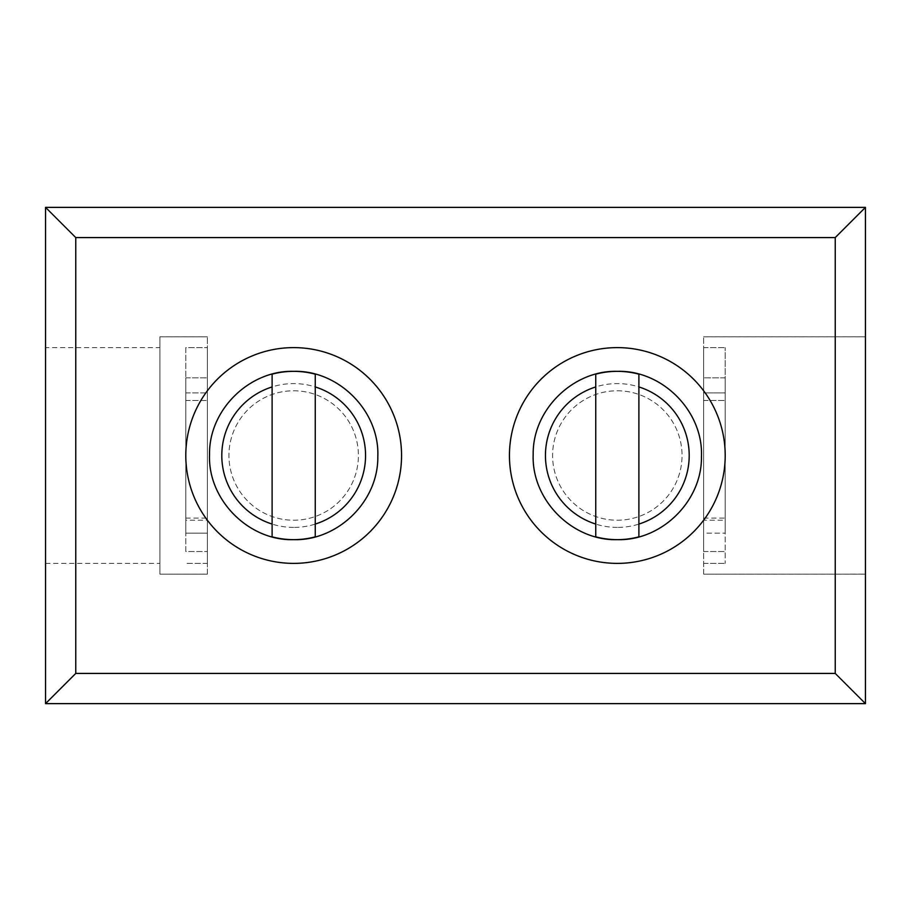 <?xml version="1.0" encoding="UTF-8"?>
<svg xmlns="http://www.w3.org/2000/svg" width="911" height="911" viewBox="0 0 911 911"><rect width="100%" height="100%" fill="white"/><g stroke="black" fill="none" stroke-linecap="round" stroke-linejoin="round"><path stroke-width="0.68" stroke-dasharray="4.55 3.42" d="M617.328 527.412A71.912 71.912 0 0 1 545.404 455.5A71.912 71.912 0 0 1 617.328 383.588A71.912 71.912 0 0 1 689.24 455.5A71.912 71.912 0 0 1 617.328 527.412M293.672 527.412A71.912 71.912 0 0 1 221.76 455.5A71.912 71.912 0 0 1 293.672 383.588A71.912 71.912 0 0 1 365.596 455.5A71.912 71.912 0 0 1 293.672 527.412M865.45 336.797L865.45 574.135L703.622 574.169L703.622 336.797L703.622 574.169L865.45 574.135L865.45 336.797L703.622 336.797M45.55 347.615L45.55 563.385L45.55 347.615L159.903 347.615L159.903 563.385L159.903 347.615M45.55 563.385L159.903 563.385M617.328 347.615A107.885 107.885 0 0 0 509.443 455.5A107.885 107.885 0 0 0 617.328 563.385A107.885 107.885 0 0 0 725.202 455.5A107.885 107.885 0 0 0 617.328 347.615M293.672 347.615A107.885 107.885 0 0 0 185.798 455.5A107.885 107.885 0 0 0 293.672 563.385A107.885 107.885 0 0 0 401.557 455.5A107.885 107.885 0 0 0 293.672 347.615M207.378 574.169L159.903 574.169L207.378 574.135L207.378 336.797L207.378 574.169L159.903 574.169L159.903 336.797L207.378 336.797M617.328 390.773A64.727 64.727 0 0 1 682.054 455.5A64.727 64.727 0 0 1 617.328 520.227A64.727 64.727 0 0 1 552.59 455.5A64.727 64.727 0 0 1 617.328 390.773A64.727 64.727 0 0 1 682.054 455.5A64.727 64.727 0 0 1 617.328 520.227A64.727 64.727 0 0 1 552.59 455.5A64.727 64.727 0 0 1 617.328 390.773M293.672 390.773A64.727 64.727 0 0 1 358.41 455.5A64.727 64.727 0 0 1 293.672 520.227A64.727 64.727 0 0 1 228.946 455.5A64.727 64.727 0 0 1 293.672 390.773A64.727 64.727 0 0 1 358.41 455.5A64.727 64.727 0 0 1 293.672 520.227A64.727 64.727 0 0 1 228.946 455.5A64.727 64.727 0 0 1 293.672 390.773M315.252 536.841L315.252 374.159M272.104 374.159L272.104 536.841M638.896 536.841L638.896 374.159M595.748 374.159L595.748 536.841M207.378 563.385L207.378 347.615L207.378 563.385L185.798 563.385L207.378 563.385M159.903 336.797L159.903 574.169M159.903 336.831L207.378 336.831L159.903 336.831M835.239 237.577L75.761 237.577L45.55 207.378L865.45 207.378L865.45 703.622L835.239 673.423L835.239 237.577L865.45 207.378M703.622 520.227L703.622 347.615L703.622 551.519L703.622 400.476L703.622 520.227L725.202 520.227L725.202 563.385L725.202 347.615L725.202 520.227M75.761 237.577L75.761 673.423L835.239 673.423M45.55 207.378L45.55 703.622L75.761 673.423M703.622 336.831L865.45 336.831L703.622 336.831M45.55 703.622L865.45 703.622M703.622 563.385L725.202 563.385L703.622 563.385M703.622 347.615L725.202 347.615L703.622 347.615M703.622 551.519L725.202 551.519L703.622 551.519M703.622 400.476L725.202 400.476L703.622 400.476M725.202 377.826L725.202 533.174L725.202 377.826L703.622 377.826L725.202 377.826M703.622 392.926L703.622 533.174L725.202 533.174L703.622 533.174L703.622 377.826L703.622 392.926L725.202 392.926L703.622 392.926M185.798 520.227L185.798 347.615L207.378 347.615L185.798 347.615L185.798 551.519L207.378 551.519L185.798 551.519L185.798 400.476L207.378 400.476L185.798 400.476L185.798 520.227L207.378 520.227M185.798 377.826L207.378 377.826L207.378 533.174L207.378 377.826L185.798 377.826L185.798 533.174L207.378 533.174L185.798 533.174L185.798 377.826M865.45 574.169L703.622 574.169M703.622 518.074L725.202 518.074M185.798 392.926L207.378 392.926L185.798 392.926M185.798 518.074L207.378 518.074"/><path stroke-width="1.37" d="M617.328 539.654A84.154 84.154 0 0 1 595.748 536.841L595.748 524.064A71.878 71.878 0 0 1 595.748 386.936L595.748 374.159A84.154 84.154 0 0 1 638.896 374.159L638.896 536.841A84.154 84.154 0 0 1 617.328 539.654C661.17 540.952 702.039 501.585 701.47 456.696C703.394 410.952 662.024 369.968 617.328 371.346C573.486 370.048 532.605 409.415 533.186 454.304C531.25 500.048 572.62 541.032 617.328 539.654M293.672 539.654A84.154 84.154 0 0 1 272.104 536.841L272.104 524.064A71.878 71.878 0 0 1 272.104 386.936L272.104 374.159A84.154 84.154 0 0 1 315.252 374.159L315.252 536.841A84.154 84.154 0 0 1 293.672 539.654C337.514 540.952 378.395 501.585 377.814 456.696C379.75 410.952 338.38 369.968 293.672 371.346C249.83 370.048 208.961 409.415 209.53 454.304C207.606 500.048 248.976 541.032 293.672 539.654M617.328 563.385A107.885 107.885 0 0 1 509.443 455.5A107.885 107.885 0 0 1 617.328 347.615A107.885 107.885 0 0 1 725.202 455.5A107.885 107.885 0 0 1 617.328 563.385M293.672 563.385A107.885 107.885 0 0 1 185.798 455.5A107.885 107.885 0 0 1 293.672 347.615A107.885 107.885 0 0 1 401.557 455.5A107.885 107.885 0 0 1 293.672 563.385M272.104 524.064L272.104 386.936M595.748 524.064L595.748 386.936M315.252 386.936A71.878 71.878 0 0 1 315.252 524.064M638.896 386.936A71.878 71.878 0 0 1 638.896 524.064M835.239 673.423L865.45 703.622L865.45 207.378L835.239 237.577L75.761 237.577L45.55 207.378L45.55 703.622L75.761 673.423L835.239 673.423L835.239 237.577M865.45 207.378L45.55 207.378M75.761 237.577L75.761 673.423M865.45 703.622L45.55 703.622"/></g></svg>
